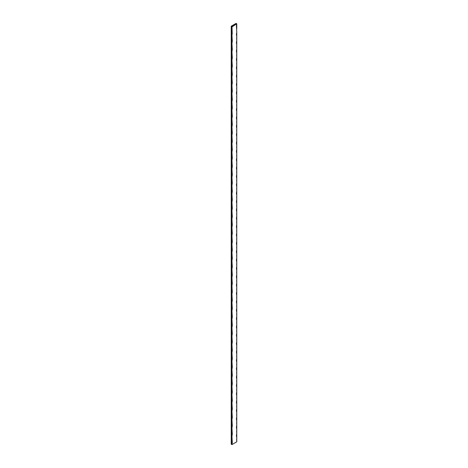 <?xml version="1.0" encoding="UTF-8"?>
<svg xmlns="http://www.w3.org/2000/svg" width="468" height="468" viewBox="0 0 468 468"><rect width="100%" height="100%" fill="white"/><g stroke="black" fill="none" stroke-linecap="round" stroke-linejoin="round"><path stroke-width="0.7" d="M236.773 27.998L236.773 23.815L236.053 23.4L231.227 26.185L231.947 26.606L236.773 23.815L236.053 23.4L231.227 26.185L231.227 444.185L231.227 439.651L231.947 440.072L231.584 442.301L231.947 444.6L231.227 444.185L231.947 444.6L232.309 442.301L231.947 436.585L231.227 436.17L231.227 431.291L231.947 431.712L231.584 433.941L231.947 436.585L232.309 433.941L231.947 428.226L231.227 427.81L231.227 422.932L231.947 423.353L231.584 425.582L231.947 428.226L232.309 425.582L231.947 419.866L231.227 419.451L231.227 414.572L231.947 414.993L231.584 417.222L231.947 419.866L232.309 417.222L231.947 411.507L231.227 411.091L231.227 406.212L231.947 406.633L231.584 408.862L231.947 411.507L232.309 408.862L231.947 403.147L231.227 402.732L231.227 397.853L231.947 398.274L231.584 400.503L231.947 403.147L232.309 400.503L231.947 394.787L231.227 394.372L231.227 389.493L231.947 389.914L231.584 392.143L231.947 394.787L232.309 392.143L231.947 386.428L231.227 386.012L231.227 381.133L231.947 381.555L231.584 383.783L231.947 386.428L232.309 383.783L231.947 378.068L231.227 377.653L231.227 372.774L231.947 373.195L231.584 375.424L231.947 378.068L232.309 375.424L231.947 369.708L231.227 369.293L231.227 364.414L231.947 364.835L231.584 367.064L231.947 369.708L232.309 367.064L231.947 361.349L231.227 360.933L231.227 356.054L231.947 356.47L231.584 358.704L231.947 361.349L232.309 358.704L231.947 352.989L231.227 352.574L231.227 347.695L231.947 348.11L231.584 350.345L231.947 352.989L232.309 350.345L231.947 344.629L231.227 344.214L231.227 339.335L231.947 339.75L231.584 341.979L231.947 344.629L232.309 341.979L231.947 336.27L231.227 335.854L231.227 330.975L231.947 331.391L231.584 333.62L231.947 336.27L232.309 333.62L231.947 327.91L231.227 327.489L231.227 322.616L231.947 323.031L231.584 325.26L231.947 327.91L232.309 325.26L231.947 319.55L231.227 319.129L231.227 314.256L231.947 314.671L231.584 316.9L231.947 319.55L232.309 316.9L231.947 311.191L231.227 310.77L231.227 305.896L231.947 306.312L231.584 308.541L231.947 311.191L232.309 308.541L231.947 302.831L231.227 302.41L231.227 297.537L231.947 297.952L231.584 300.181L231.947 302.831L232.309 300.181L231.947 294.471L231.227 294.05L231.227 289.177L231.947 289.593L231.584 291.821L231.947 294.471L232.309 291.821L231.947 286.112L231.227 285.691L231.227 280.818L231.947 281.233L231.584 283.462L231.947 286.112L232.309 283.462L231.947 277.752L231.227 277.331L231.227 272.458L231.947 272.873L231.584 275.102L231.947 277.752L232.309 275.102L231.947 269.392L231.227 268.971L231.227 264.098L231.947 264.514L231.584 266.742L231.947 269.392L232.309 266.742L231.947 261.033L231.227 260.612L231.227 255.739L231.947 256.154L231.584 258.383L231.947 261.033L232.309 258.383L231.947 252.673L231.227 252.252L231.227 247.373L231.947 247.794L231.584 250.023L231.947 252.673L232.309 250.023L231.947 244.308L231.227 243.892L231.227 239.013L231.947 239.435L231.584 241.663L231.947 244.308L232.309 241.663L231.947 235.948L231.227 235.533L231.227 230.654L231.947 231.075L231.584 233.304L231.947 235.948L232.309 233.304L231.947 227.588L231.227 227.173L231.227 222.294L231.947 222.715L231.584 224.944L231.947 227.588L232.309 224.944L231.947 219.229L231.227 218.813L231.227 213.934L231.947 214.356L231.584 216.585L231.947 219.229L232.309 216.585L231.947 210.869L231.227 210.454L231.227 205.575L231.947 205.996L231.584 208.225L231.947 210.869L232.309 208.225L231.947 202.509L231.227 202.094L231.227 197.215L231.947 197.636L231.584 199.865L231.947 202.509L232.309 199.865L231.947 194.15L231.227 193.734L231.227 188.856L231.947 189.277L231.584 191.506L231.947 194.15L232.309 191.506L231.947 185.79L231.227 185.375L231.227 180.496L231.947 180.917L231.584 183.146L231.947 185.79L232.309 183.146L231.947 177.43L231.227 177.015L231.227 172.136L231.947 172.557L231.584 174.786L231.947 177.43L232.309 174.786L231.947 169.071L231.227 168.655L231.227 163.777L231.947 164.192L231.584 166.427L231.947 169.071L232.309 166.427L231.947 160.711L231.227 160.296L231.227 155.417L231.947 155.832L231.584 158.067L231.947 160.711L232.309 158.067L231.947 152.352L231.227 151.936L231.227 147.057L231.947 147.473L231.584 149.701L231.947 152.352L232.309 149.701L231.947 143.992L231.227 143.577L231.227 138.698L231.947 139.113L231.584 141.342L231.947 143.992L232.309 141.342L231.947 135.632L231.227 135.211L231.227 130.338L231.947 130.753L231.584 132.982L231.947 135.632L232.309 132.982L231.947 127.273L231.227 126.851L231.227 121.978L231.947 122.394L231.584 124.623L231.947 127.273L232.309 124.623L231.947 118.913L231.227 118.492L231.227 113.619L231.947 114.034L231.584 116.263L231.947 118.913L232.309 116.263L231.947 110.553L231.227 110.132L231.227 105.259L231.947 105.674L231.584 107.903L231.947 110.553L232.309 107.903L231.947 102.194L231.227 101.772L231.227 96.899L231.947 97.315L231.584 99.544L231.947 102.194L232.309 99.544L231.947 93.834L231.227 93.413L231.227 88.54L231.947 88.955L231.584 91.184L231.947 93.834L232.309 91.184L231.947 85.474L231.227 85.053L231.227 80.18L231.947 80.595L231.584 82.824L231.947 85.474L232.309 82.824L231.947 77.115L231.227 76.693L231.227 71.82L231.947 72.236L231.584 74.465L231.947 77.115L232.309 74.465L231.947 68.755L231.227 68.334L231.227 63.455L231.947 63.876L231.584 66.105L231.947 68.755L232.309 66.105L231.947 60.395L231.227 59.974L231.227 55.095L231.947 55.517L231.584 57.745L231.947 60.395L232.309 57.745L231.947 52.03L231.227 51.615L231.227 46.736L231.947 47.157L231.584 49.386L231.947 52.03L232.309 49.386L231.947 43.67L231.227 43.255L231.227 38.376L231.947 38.797L231.584 41.026L231.947 43.67L232.309 41.026L231.947 35.311L231.227 34.895L231.227 30.016L231.947 30.438L231.584 32.666L231.947 35.311L232.222 33.784L232.04 27.77L231.227 26.185L231.947 26.951L236.773 23.815L236.416 26.114L236.773 31.83A13.414 7.745 -60 0 1 236.773 28.349L236.416 25.699M236.773 44.717L236.773 40.19L236.416 42.84L236.773 45.068L236.416 42.418M236.773 53.077L236.773 48.549L236.416 51.199L236.773 53.428L236.416 50.778M236.773 61.437L236.773 56.909L236.416 59.559L236.773 61.788L236.416 59.138M236.773 69.796L236.773 65.268L236.416 67.918L236.773 70.147L236.416 67.497M236.773 78.156L236.773 73.628L236.416 76.278L236.773 78.507L236.416 75.857M236.773 86.516L236.773 81.988L236.416 84.638L236.773 86.867L236.416 84.217M236.773 94.875L236.773 90.347L236.416 92.997L236.773 95.226L236.416 92.576M236.773 103.235L236.773 98.707L236.416 101.357L236.773 103.586L236.416 100.936M236.773 111.595L236.773 107.067L236.416 109.717L236.773 111.946L236.416 109.296M236.773 119.954L236.773 115.426L236.416 118.076L236.773 120.305L236.416 117.655M236.773 128.32L236.773 123.786L236.416 126.436L236.773 128.665L236.416 126.021M236.773 136.679L236.773 132.146L236.416 134.796L236.773 137.025L236.416 134.38M236.773 145.039L236.773 140.511L236.416 143.155L236.773 145.384L236.416 142.74M236.773 153.399L236.773 148.871L236.416 151.515L236.773 153.744L236.416 151.1M236.773 161.758L236.773 157.23L236.416 159.875L236.773 162.103L236.416 159.459M236.773 170.118L236.773 165.59L236.416 168.234L236.773 170.463L236.416 167.819M236.773 178.478L236.773 173.95L236.416 176.594L236.773 178.823L236.416 176.179M236.773 186.837L236.773 182.309L236.416 184.954L236.773 187.182L236.416 184.538M236.773 195.197L236.773 190.669L236.416 193.313L236.773 195.542L236.416 192.898M236.773 203.557L236.773 199.029L236.416 201.673L236.773 203.902L236.416 201.258M236.773 211.916L236.773 207.388L236.416 210.033L236.773 212.261L236.416 209.617M236.773 220.276L236.773 215.748L236.416 218.392L236.773 220.627L236.416 217.977M236.773 228.636L236.773 224.108L236.416 226.752L236.773 228.987L236.416 226.336M236.773 236.995L236.773 232.467L236.416 235.117L236.773 237.346L236.416 234.696M236.773 245.355L236.773 240.827L236.416 243.477L236.773 245.706L236.416 243.056M236.773 253.714L236.773 249.187L236.416 251.837L236.773 254.065L236.416 251.415M236.773 262.074L236.773 257.546L236.416 260.196L236.773 262.425L236.416 259.775M236.773 270.434L236.773 265.906L236.416 268.556L236.773 270.785L236.416 268.135M236.773 278.793L236.773 274.266L236.416 276.916L236.773 279.144L236.416 276.494M236.773 287.153L236.773 282.625L236.416 285.275L236.773 287.504L236.416 284.854M236.773 295.513L236.773 290.985L236.416 293.635L236.773 295.864L236.416 293.214M236.773 303.872L236.773 299.344L236.416 301.995L236.773 304.223L236.416 301.573M236.773 312.232L236.773 307.704L236.416 310.354L236.773 312.583L236.416 309.933M236.773 320.598L236.773 316.064L236.416 318.714L236.773 320.943L236.416 318.298M236.773 328.957L236.773 324.423L236.416 327.073L236.773 329.302L236.416 326.658M236.773 337.317L236.773 332.789L236.416 335.433L236.773 337.662L236.416 335.018M236.773 345.676L236.773 341.149L236.416 343.793L236.773 346.022L236.416 343.377M236.773 354.036L236.773 349.508L236.416 352.152L236.773 354.381L236.416 351.737M236.773 362.396L236.773 357.868L236.416 360.512L236.773 362.741L236.416 360.097M236.773 370.755L236.773 366.228L236.416 368.872L236.773 371.101L236.416 368.456M236.773 379.115L236.773 374.587L236.416 377.231L236.773 379.46L236.416 376.816M236.773 387.475L236.773 382.947L236.416 385.591L236.773 387.82L236.416 385.176M236.773 395.834L236.773 391.306L236.416 393.951L236.773 396.18L236.416 393.535M236.773 404.194L236.773 399.666L236.416 402.31L236.773 404.545L236.416 401.895M236.773 412.554L236.773 408.026L236.416 410.67L236.773 412.905L236.416 410.255M236.773 420.913L236.773 416.385L236.416 419.035L236.773 421.264L236.416 418.614M236.773 429.273L236.773 424.745L236.416 427.395L236.773 429.624L236.416 426.974M236.773 437.633L236.773 433.105L236.416 435.755L236.773 437.984L236.416 435.334M236.773 441.815L236.773 441.464L236.773 441.815L231.947 444.6L236.773 441.815M236.773 36.358L236.773 32.175L236.416 34.474L236.773 36.709L236.416 34.059M236.773 36.709L236.773 40.19A13.414 7.745 -60 0 1 236.773 36.709M236.773 45.068L236.773 48.549A13.414 7.745 -60 0 1 236.773 45.068M236.773 53.428L236.773 56.909A13.414 7.745 -60 0 1 236.773 53.428M236.773 61.788L236.773 65.268A13.414 7.745 -60 0 1 236.773 61.788M236.773 70.147L236.773 73.628A13.414 7.745 -60 0 1 236.773 70.147M236.773 78.507L236.773 81.988A13.414 7.745 -60 0 1 236.773 78.507M236.773 86.867L236.773 90.347A13.414 7.745 -60 0 1 236.773 86.867M236.773 95.226L236.773 98.707A13.414 7.745 -60 0 1 236.773 95.226M236.773 103.586L236.773 107.067A13.414 7.745 -60 0 1 236.773 103.586M236.773 111.946L236.773 115.426A13.414 7.745 -60 0 1 236.773 111.946M236.773 120.305L236.773 123.786A13.414 7.745 -60 0 1 236.773 120.305M236.773 128.665L236.773 132.146A13.414 7.745 -60 0 1 236.773 128.665M236.773 137.025L236.773 140.511A13.414 7.745 -60 0 1 236.773 137.025M236.773 145.384L236.773 148.871A13.414 7.745 -60 0 1 236.773 145.384M236.773 153.744L236.773 157.23A13.414 7.745 -60 0 1 236.773 153.744M236.773 162.103L236.773 165.59A13.414 7.745 -60 0 1 236.773 162.103M236.773 170.463L236.773 173.95A13.414 7.745 -60 0 1 236.773 170.463M236.773 178.823L236.773 182.309A13.414 7.745 -60 0 1 236.773 178.823M236.773 187.182L236.773 190.669A13.414 7.745 -60 0 1 236.773 187.182M236.773 195.542L236.773 199.029A13.414 7.745 -60 0 1 236.773 195.542M236.773 203.902L236.773 207.388A13.414 7.745 -60 0 1 236.773 203.902M236.773 212.261L236.773 215.748A13.414 7.745 -60 0 1 236.773 212.261M236.773 220.627L236.773 224.108A13.414 7.745 -60 0 1 236.773 220.627M236.773 228.987L236.773 232.467A13.414 7.745 -60 0 1 236.773 228.987M236.773 237.346L236.773 240.827A13.414 7.745 -60 0 1 236.773 237.346M236.773 245.706L236.773 249.187A13.414 7.745 -60 0 1 236.773 245.706M236.773 254.065L236.773 257.546A13.414 7.745 -60 0 1 236.773 254.065M236.773 262.425L236.773 265.906A13.414 7.745 -60 0 1 236.773 262.425M236.773 270.785L236.773 274.266A13.414 7.745 -60 0 1 236.773 270.785M236.773 279.144L236.773 282.625A13.414 7.745 -60 0 1 236.773 279.144M236.773 287.504L236.773 290.985A13.414 7.745 -60 0 1 236.773 287.504M236.773 295.864L236.773 299.344A13.414 7.745 -60 0 1 236.773 295.864M236.773 304.223L236.773 307.704A13.414 7.745 -60 0 1 236.773 304.223M236.773 312.583L236.773 316.064A13.414 7.745 -60 0 1 236.773 312.583M236.773 320.943L236.773 324.423A13.414 7.745 -60 0 1 236.773 320.943M236.773 329.302L236.773 332.789A13.414 7.745 -60 0 1 236.773 329.302M236.773 337.662L236.773 341.149A13.414 7.745 -60 0 1 236.773 337.662M236.773 346.022L236.773 349.508A13.414 7.745 -60 0 1 236.773 346.022M236.773 354.381L236.773 357.868A13.414 7.745 -60 0 1 236.773 354.381M236.773 362.741L236.773 366.228A13.414 7.745 -60 0 1 236.773 362.741M236.773 371.101L236.773 374.587A13.414 7.745 -60 0 1 236.773 371.101M236.773 379.46L236.773 382.947A13.414 7.745 -60 0 1 236.773 379.46M236.773 387.82L236.773 391.306A13.414 7.745 -60 0 1 236.773 387.82M236.773 396.18L236.773 399.666A13.414 7.745 -60 0 1 236.773 396.18M236.773 404.545L236.773 408.026A13.414 7.745 -60 0 1 236.773 404.545M236.773 412.905L236.773 416.385A13.414 7.745 -60 0 1 236.773 412.905M236.773 421.264L236.773 424.745A13.414 7.745 -60 0 1 236.773 421.264M236.773 429.624L236.773 433.105A13.414 7.745 -60 0 1 236.773 429.624M236.773 437.984L236.773 441.464A13.414 7.745 -60 0 1 236.773 437.984M231.947 30.783L231.947 34.965L231.947 30.783M231.947 39.142L231.947 43.325L231.947 39.142M231.947 47.502L231.947 51.685L231.947 47.502M231.947 55.862L231.947 60.044L231.947 55.862M231.947 64.221L231.947 68.404L231.947 64.221M231.947 72.587L231.947 76.764L231.947 72.587M231.947 80.946L231.947 85.123L231.947 80.946M231.947 89.306L231.947 93.483L231.947 89.306M231.947 97.666L231.947 101.843L231.947 97.666M231.947 106.025L231.947 110.202L231.947 106.025M231.947 114.385L231.947 118.562L231.947 114.385M231.947 122.745L231.947 126.922L231.947 122.745M231.947 131.104L231.947 135.281L231.947 131.104M231.947 139.464L231.947 143.641L231.947 139.464M231.947 147.824L231.947 152.001L231.947 147.824M231.947 156.183L231.947 160.36L231.947 156.183M231.947 164.543L231.947 168.726L231.947 164.543M231.947 172.903L231.947 177.085L231.947 172.903M231.947 181.262L231.947 185.445L231.947 181.262M231.947 189.622L231.947 193.805L231.947 189.622M231.947 197.982L231.947 202.164L231.947 197.982M231.947 206.341L231.947 210.524L231.947 206.341M231.947 214.701L231.947 218.884L231.947 214.701M231.947 223.06L231.947 227.243L231.947 223.06M231.947 231.42L231.947 235.603L231.947 231.42M231.947 239.78L231.947 243.963L231.947 239.78M231.947 248.139L231.947 252.322L231.947 248.139M231.947 256.505L231.947 260.682L231.947 256.505M231.947 264.865L231.947 269.041L231.947 264.865M231.947 273.224L231.947 277.401L231.947 273.224M231.947 281.584L231.947 285.761L231.947 281.584M231.947 289.944L231.947 294.12L231.947 289.944M231.947 298.303L231.947 302.48L231.947 298.303M231.947 306.663L231.947 310.84L231.947 306.663M231.947 315.022L231.947 319.199L231.947 315.022M231.947 323.382L231.947 327.559L231.947 323.382M231.947 331.742L231.947 335.919L231.947 331.742M231.947 340.101L231.947 344.278L231.947 340.101M231.947 348.461L231.947 352.644L231.947 348.461M231.947 356.821L231.947 361.003L231.947 356.821M231.947 365.18L231.947 369.363L231.947 365.18M231.947 373.54L231.947 377.723L231.947 373.54M231.947 381.9L231.947 386.082L231.947 381.9M231.947 390.259L231.947 394.442L231.947 390.259M231.947 398.619L231.947 402.802L231.947 398.619M231.947 406.979L231.947 411.161L231.947 406.979M231.947 415.338L231.947 419.521L231.947 415.338M231.947 423.698L231.947 427.881L231.947 423.698M231.947 432.058L231.947 436.24L231.947 432.058M231.947 440.417L231.947 444.6L231.947 440.417M231.947 26.951A13.414 7.745 -60 0 1 231.947 30.438L231.227 30.016A13.414 7.745 120 0 0 231.227 26.536L231.947 26.951M231.947 436.585A13.414 7.745 -60 0 1 231.947 440.072L231.227 439.651A13.414 7.745 120 0 0 231.227 436.17L231.947 436.585M231.947 428.226A13.414 7.745 -60 0 1 231.947 431.712L231.227 431.291A13.414 7.745 120 0 0 231.227 427.81L231.947 428.226M231.947 419.866A13.414 7.745 -60 0 1 231.947 423.353L231.227 422.932A13.414 7.745 120 0 0 231.227 419.451L231.947 419.866M231.947 411.507A13.414 7.745 -60 0 1 231.947 414.993L231.227 414.572A13.414 7.745 120 0 0 231.227 411.091L231.947 411.507M231.947 403.147A13.414 7.745 -60 0 1 231.947 406.633L231.227 406.212A13.414 7.745 120 0 0 231.227 402.732L231.947 403.147M231.947 394.787A13.414 7.745 -60 0 1 231.947 398.274L231.227 397.853A13.414 7.745 120 0 0 231.227 394.372L231.947 394.787M231.947 386.428A13.414 7.745 -60 0 1 231.947 389.914L231.227 389.493A13.414 7.745 120 0 0 231.227 386.012L231.947 386.428M231.947 378.068A13.414 7.745 -60 0 1 231.947 381.555L231.227 381.133A13.414 7.745 120 0 0 231.227 377.653L231.947 378.068M231.947 369.708A13.414 7.745 -60 0 1 231.947 373.195L231.227 372.774A13.414 7.745 120 0 0 231.227 369.293L231.947 369.708M231.947 361.349A13.414 7.745 -60 0 1 231.947 364.835L231.227 364.414A13.414 7.745 120 0 0 231.227 360.933L231.947 361.349M231.947 352.989A13.414 7.745 -60 0 1 231.947 356.47L231.227 356.054A13.414 7.745 120 0 0 231.227 352.574L231.947 352.989M231.947 344.629A13.414 7.745 -60 0 1 231.947 348.11L231.227 347.695A13.414 7.745 120 0 0 231.227 344.214L231.947 344.629M231.947 336.27A13.414 7.745 -60 0 1 231.947 339.75L231.227 339.335A13.414 7.745 120 0 0 231.227 335.854L231.947 336.27M231.947 327.91A13.414 7.745 -60 0 1 231.947 331.391L231.227 330.975A13.414 7.745 120 0 0 231.227 327.489L231.947 327.91M231.947 319.55A13.414 7.745 -60 0 1 231.947 323.031L231.227 322.616A13.414 7.745 120 0 0 231.227 319.129L231.947 319.55M231.947 311.191A13.414 7.745 -60 0 1 231.947 314.671L231.227 314.256A13.414 7.745 120 0 0 231.227 310.77L231.947 311.191M231.947 302.831A13.414 7.745 -60 0 1 231.947 306.312L231.227 305.896A13.414 7.745 120 0 0 231.227 302.41L231.947 302.831M231.947 294.471A13.414 7.745 -60 0 1 231.947 297.952L231.227 297.537A13.414 7.745 120 0 0 231.227 294.05L231.947 294.471M231.947 286.112A13.414 7.745 -60 0 1 231.947 289.593L231.227 289.177A13.414 7.745 120 0 0 231.227 285.691L231.947 286.112M231.947 277.752A13.414 7.745 -60 0 1 231.947 281.233L231.227 280.818A13.414 7.745 120 0 0 231.227 277.331L231.947 277.752M231.947 269.392A13.414 7.745 -60 0 1 231.947 272.873L231.227 272.458A13.414 7.745 120 0 0 231.227 268.971L231.947 269.392M231.947 261.033A13.414 7.745 -60 0 1 231.947 264.514L231.227 264.098A13.414 7.745 120 0 0 231.227 260.612L231.947 261.033M231.947 252.673A13.414 7.745 -60 0 1 231.947 256.154L231.227 255.739A13.414 7.745 120 0 0 231.227 252.252L231.947 252.673M231.947 244.308A13.414 7.745 -60 0 1 231.947 247.794L231.227 247.373A13.414 7.745 120 0 0 231.227 243.892L231.947 244.308M231.947 235.948A13.414 7.745 -60 0 1 231.947 239.435L231.227 239.013A13.414 7.745 120 0 0 231.227 235.533L231.947 235.948M231.947 227.588A13.414 7.745 -60 0 1 231.947 231.075L231.227 230.654A13.414 7.745 120 0 0 231.227 227.173L231.947 227.588M231.947 219.229A13.414 7.745 -60 0 1 231.947 222.715L231.227 222.294A13.414 7.745 120 0 0 231.227 218.813L231.947 219.229M231.947 210.869A13.414 7.745 -60 0 1 231.947 214.356L231.227 213.934A13.414 7.745 120 0 0 231.227 210.454L231.947 210.869M231.947 202.509A13.414 7.745 -60 0 1 231.947 205.996L231.227 205.575A13.414 7.745 120 0 0 231.227 202.094L231.947 202.509M231.947 194.15A13.414 7.745 -60 0 1 231.947 197.636L231.227 197.215A13.414 7.745 120 0 0 231.227 193.734L231.947 194.15M231.947 185.79A13.414 7.745 -60 0 1 231.947 189.277L231.227 188.856A13.414 7.745 120 0 0 231.227 185.375L231.947 185.79M231.947 177.43A13.414 7.745 -60 0 1 231.947 180.917L231.227 180.496A13.414 7.745 120 0 0 231.227 177.015L231.947 177.43M231.947 169.071A13.414 7.745 -60 0 1 231.947 172.557L231.227 172.136A13.414 7.745 120 0 0 231.227 168.655L231.947 169.071M231.947 160.711A13.414 7.745 -60 0 1 231.947 164.192L231.227 163.777A13.414 7.745 120 0 0 231.227 160.296L231.947 160.711M231.947 152.352A13.414 7.745 -60 0 1 231.947 155.832L231.227 155.417A13.414 7.745 120 0 0 231.227 151.936L231.947 152.352M231.947 143.992A13.414 7.745 -60 0 1 231.947 147.473L231.227 147.057A13.414 7.745 120 0 0 231.227 143.577L231.947 143.992M231.947 135.632A13.414 7.745 -60 0 1 231.947 139.113L231.227 138.698A13.414 7.745 120 0 0 231.227 135.211L231.947 135.632M231.947 127.273A13.414 7.745 -60 0 1 231.947 130.753L231.227 130.338A13.414 7.745 120 0 0 231.227 126.851L231.947 127.273M231.947 118.913A13.414 7.745 -60 0 1 231.947 122.394L231.227 121.978A13.414 7.745 120 0 0 231.227 118.492L231.947 118.913M231.947 110.553A13.414 7.745 -60 0 1 231.947 114.034L231.227 113.619A13.414 7.745 120 0 0 231.227 110.132L231.947 110.553M231.947 102.194A13.414 7.745 -60 0 1 231.947 105.674L231.227 105.259A13.414 7.745 120 0 0 231.227 101.772L231.947 102.194M231.947 93.834A13.414 7.745 -60 0 1 231.947 97.315L231.227 96.899A13.414 7.745 120 0 0 231.227 93.413L231.947 93.834M231.947 85.474A13.414 7.745 -60 0 1 231.947 88.955L231.227 88.54A13.414 7.745 120 0 0 231.227 85.053L231.947 85.474M231.947 77.115A13.414 7.745 -60 0 1 231.947 80.595L231.227 80.18A13.414 7.745 120 0 0 231.227 76.693L231.947 77.115M231.947 68.755A13.414 7.745 -60 0 1 231.947 72.236L231.227 71.82A13.414 7.745 120 0 0 231.227 68.334L231.947 68.755M231.947 60.395A13.414 7.745 -60 0 1 231.947 63.876L231.227 63.455A13.414 7.745 120 0 0 231.227 59.974L231.947 60.395M231.947 52.03A13.414 7.745 -60 0 1 231.947 55.517L231.227 55.095A13.414 7.745 120 0 0 231.227 51.615L231.947 52.03M231.947 43.67A13.414 7.745 -60 0 1 231.947 47.157L231.227 46.736A13.414 7.745 120 0 0 231.227 43.255L231.947 43.67M231.947 35.311A13.414 7.745 -60 0 1 231.947 38.797L231.227 38.376A13.414 7.745 120 0 0 231.227 34.895L231.947 35.311"/></g></svg>
